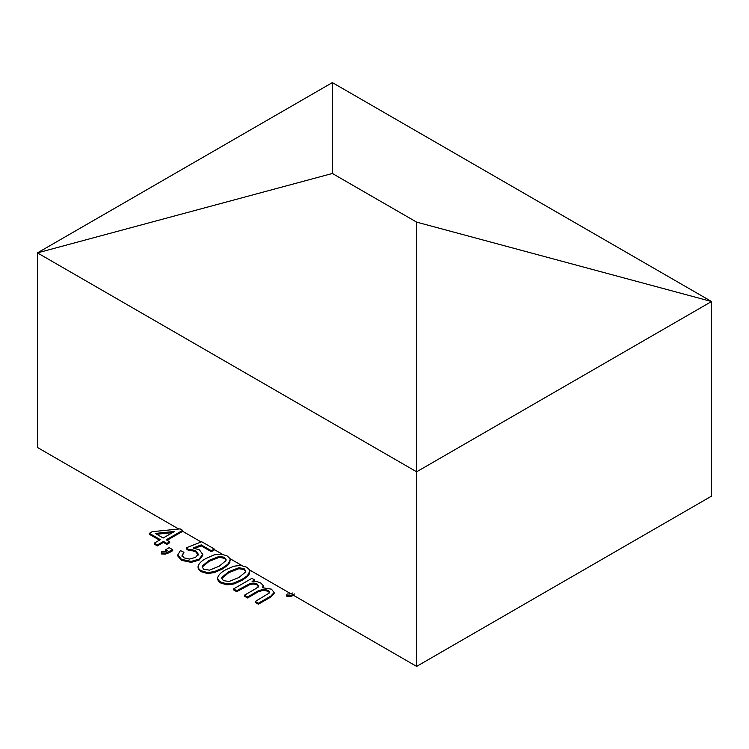 <?xml version="1.0" encoding="UTF-8"?>
<svg xmlns="http://www.w3.org/2000/svg" width="749" height="749" viewBox="0 0 749 749"><rect width="100%" height="100%" fill="white"/><g stroke="black" fill="none" stroke-linecap="round" stroke-linejoin="round"><path stroke-width="1.12" d="M178.693 529.019L37.45 447.471L37.45 252.881L332.369 173.478L416.631 222.125L711.55 301.529L332.369 82.605L37.45 252.881L416.631 471.795L416.631 222.125M416.631 471.795L711.55 301.529L711.55 496.119L416.631 666.395L416.631 471.795M332.369 82.605L332.369 173.478M166.849 544.383L163.441 542.416L163.441 541.443L166.849 543.409L166.849 544.383L169.695 542.744L169.695 541.77L166.287 539.795L182.662 530.339L182.662 531.313L201.125 541.976M214.289 549.569L222.369 554.241M229.859 558.567L242.011 565.579M249.501 569.905L290.865 593.779M290.743 596.363L286.689 596.176L286.689 595.202L290.743 595.389L290.743 596.363L293.692 595.418L416.631 666.395M290.743 595.389L294.572 593.976M292.793 592.946L289.882 594.032L287.157 593.938L286.689 595.202M166.503 551.17L165.641 550.674L165.641 549.7L167.402 550.721L164.49 551.807L161.765 551.704L161.297 552.968L165.351 553.155L172.719 549.7L169.18 547.659L165.641 549.7M169.18 551.741L169.18 552.715L172.719 550.674L172.719 549.7M169.18 552.715L165.351 554.129L165.351 553.155M165.351 554.129L161.297 553.942L161.297 552.968M183.945 552.303L180.406 550.581L177.766 554.972L181.473 559.344L191.182 561.404L199.112 559.129L202.736 554.41L199.44 549.86L193.083 548.025L201.238 544.888L211.321 550.712L214.289 548.998L201.715 541.742L186.286 547.819L188.823 549.719L192.474 549.803L195.873 550.964L198.232 554.101L195.545 557.387L189.506 559.082L184.029 557.865L182.026 555.337L183.945 552.303L182.026 556.31M198.232 555.075L195.873 551.938L195.873 550.964M195.873 551.938L192.474 550.777L192.474 549.803M192.474 550.777L188.823 550.693L188.823 549.719M188.823 550.693L186.286 548.792L186.286 547.819M211.321 550.712L211.321 551.685L214.289 549.972L214.289 548.998M211.321 551.685L201.238 545.862L201.238 544.888M201.238 545.862L194.899 548.296M199.112 559.129L199.112 560.102L202.736 555.384L202.736 554.41M199.112 560.102L191.182 562.377L191.182 561.404M191.182 562.377L181.473 560.318L181.473 559.344M181.473 560.318L177.766 555.945L177.766 554.972M174.573 531.425L163.179 538.007L155.268 533.438L174.573 531.425M172.523 532.614L156.691 534.262M163.441 542.416L157.384 545.909L154.285 544.12L154.285 543.147L157.384 544.935L163.441 541.443M159.49 540.132L149.369 534.29L149.369 533.316L160.333 539.645L154.285 543.147M182.662 530.339L180.135 528.878L152.216 531.678L149.369 533.316M182.662 531.313L167.13 540.282M166.849 543.409L169.695 541.77M157.384 545.909L157.384 544.935M226.076 560.168L224.447 558.286L219.223 557.359L209.083 561.357L202.239 566.984L202.239 566.01L209.083 560.383L219.223 556.385L224.447 557.312L226.114 559.634L226.011 560.589L219.185 566.216L209.439 570.148L203.784 569.277L202.136 566.956L202.239 566.01M209.083 561.357L209.083 560.383M224.447 558.286L224.447 557.312M219.223 557.359L219.223 556.385M214.017 554.906L205.891 558.548C201.968 560.561 199.374 563.014 198.111 565.916C197.876 567.798 198.916 569.409 201.238 570.747L207.304 572.545L214.27 571.684L222.378 568.06L227.771 564.287L230.205 559.915L229.793 558.389L227.05 555.842L220.983 554.054L214.017 554.906M230.205 559.915L229.962 561.216M229.962 562.181L227.771 565.261L227.771 564.287M227.771 565.261L222.378 569.034L222.378 568.06M222.378 569.034L214.27 572.657L214.27 571.684M214.27 572.657L207.304 573.509L207.304 572.545M207.304 573.509L201.238 571.721L201.238 570.747M201.238 571.721C198.916 570.382 197.876 568.772 198.111 566.89L198.111 565.916M245.719 571.506L244.09 569.624L238.865 568.697L228.726 572.695L221.873 578.322L221.873 577.348L228.726 571.721L238.865 567.723L244.09 568.65L245.756 570.972L245.653 571.927L238.828 577.554L229.082 581.496L223.427 580.615L221.779 578.294L221.873 577.348M228.726 572.695L228.726 571.721M244.09 569.624L244.09 568.65M238.865 568.697L238.865 567.723M233.651 566.253L225.533 569.886C221.601 571.899 219.017 574.361 217.753 577.264C217.51 579.136 218.558 580.747 220.88 582.085L226.947 583.883L233.913 583.022L242.021 579.398L247.413 575.625L249.838 571.253L249.436 569.727L246.693 567.19L240.616 565.392L233.651 566.253M249.838 571.253L249.604 572.554M249.604 573.528L247.413 576.599L247.413 575.625M247.413 576.599L242.021 580.372L242.021 579.398M242.021 580.372L233.913 583.995L233.913 583.022M233.913 583.995L226.947 584.857L226.947 583.883M226.947 584.857L220.88 583.059L220.88 582.085M220.88 583.059C218.558 581.72 217.51 580.11 217.753 578.237L217.753 577.264M258.695 587.076L257.244 585.044L254.117 584.033L250.503 584.276L236.675 591.682L233.566 589.894L233.566 588.92L236.675 590.708L250.503 583.302L254.117 583.068L257.244 584.07L258.695 586.102L256.345 588.33L244.446 595.202L247.554 596.99L258.19 590.849L263.573 589.22L268.067 590.324L269.434 591.682L269.191 593.077L255.297 601.466L258.377 603.245L270.951 595.989L274.125 592.459L271.447 589.163L262.59 587.75L263.105 585.325L260.624 582.919L256.533 581.514L252.085 581.43L254.66 579.951L251.879 578.34L233.566 588.92M253.977 581.308L254.66 579.951M263.105 585.325L263.152 587.722M270.951 595.989L270.951 596.962L274.125 593.433L274.125 592.459M270.951 596.962L258.377 604.218L258.377 603.245M258.377 604.218L255.297 602.43L255.297 601.466M268.067 590.324L268.067 591.298L269.434 592.656L269.434 591.682L269.191 593.077M268.067 591.298L263.573 590.193L263.573 589.22M263.573 590.193L258.19 591.822L258.19 590.849M258.19 591.822L247.554 597.964L247.554 596.99M247.554 597.964L244.446 596.176L244.446 595.202M257.244 585.044L257.244 584.07M254.117 584.033L254.117 583.068M250.503 584.276L250.503 583.302M236.675 591.682L236.675 590.708M246.168 586.195L246.168 585.222"/></g></svg>
